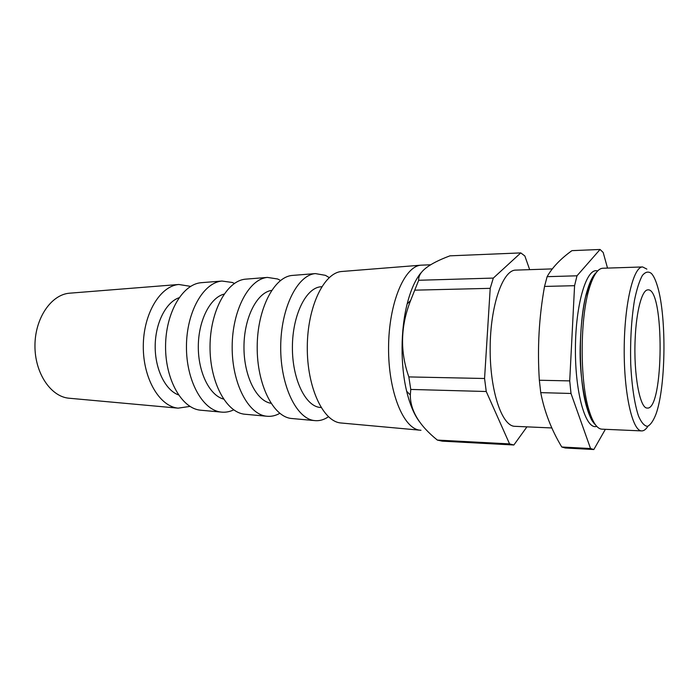 <?xml version="1.0" encoding="UTF-8"?>
<svg xmlns="http://www.w3.org/2000/svg" width="699" height="699" viewBox="0 0 699 699"><rect width="100%" height="100%" fill="white"/><g stroke="black" fill="none" stroke-linecap="round" stroke-linejoin="round"><path stroke-width="1.05" d="M513.643 444.983L442.24 441.156L437.347 440.073C419.278 425.534 410.269 410.496 410.313 394.961L410.767 389.439L408.836 376.918C399.915 351.614 400.501 326.153 410.601 300.535L418.684 280.273C418.072 271.99 428.496 263.846 449.955 255.834L520.79 252.907L493.319 278.08L418.684 280.273M442.109 441.148L513.861 444.992L526.941 426.853M69.769 398.29L68.738 398.194C50.581 396.49 34.697 372.794 34.95 345.516C35.002 318.228 51.158 294.716 69.323 293.213L70.363 293.126M189.962 406.407L178.105 408.155C159.512 406.434 143.007 378.535 143.295 346.119C143.374 313.702 160.193 285.996 178.795 284.484L190.635 286.372M178.472 394.9C165.357 390.173 155.021 369.264 155.187 346.188C155.274 323.113 165.855 302.317 179.023 297.748M201.443 410.278L200.386 410.182C181.81 408.478 165.27 379.714 165.567 346.25C165.646 312.776 182.509 284.205 201.102 282.702L202.16 282.623M233.711 409.85C229.656 411.807 225.489 412.55 221.225 412.087C202.701 410.383 186.152 380.824 186.45 346.363C186.546 311.903 203.418 282.527 221.967 281.042L232.295 282.475L234.418 283.418M223.505 399.059C209.586 395.363 198.105 372.331 198.306 346.433C198.394 320.535 210.137 297.625 224.099 294.096M245.742 414.315L244.685 414.219C226.249 412.541 209.735 382.082 210.032 346.494C210.137 310.915 226.992 280.64 245.445 279.172L246.502 279.084M279.801 413.327C275.546 415.748 271.16 416.718 266.651 416.22C248.328 414.559 231.867 383.253 232.173 346.625C232.278 309.989 249.089 278.866 267.429 277.416L277.634 278.988L280.544 280.456M270.985 403.279C256.384 401.06 243.733 375.765 243.968 346.687C244.056 317.608 256.996 292.462 271.614 290.4M292.418 418.561L291.378 418.474C273.239 416.84 256.882 384.59 257.197 346.765C257.302 308.941 274.025 276.874 292.182 275.441L293.222 275.362M328.434 416.761C323.978 419.837 319.347 421.104 314.55 420.58C296.603 418.981 280.386 385.839 280.701 346.896C280.823 307.953 297.416 274.995 315.371 273.597L325.367 275.327L329.22 277.573M320.911 407.517L320.081 407.447C305.323 406.198 292.138 378.858 292.4 346.957C292.497 315.057 305.987 287.874 320.754 286.791L321.584 286.73M341.671 423.052L340.658 422.956C322.99 421.392 306.966 387.255 307.289 347.045C307.42 306.835 323.829 272.872 341.514 271.509L342.519 271.43M420.973 430.269L419.924 430.182C403.375 428.758 388.225 391.589 388.565 347.499C388.723 303.418 404.293 266.415 420.85 265.183L430.619 264.781M419.784 422.117C414.332 415.101 409.955 404.817 406.669 391.274C400.352 365.315 400.553 329.823 407.159 303.934C410.671 290.181 415.25 279.827 420.92 272.881M551.843 427.954L514.918 426.32C501.952 426.434 489.842 390.82 490.156 348.076C490.322 305.332 502.834 269.849 515.801 270.111L552.289 268.905M605.36 429.317L593.835 449.527L590.541 448.531L571.004 393.467L569.72 380.894L574.578 285.69L576.99 275.799L600.065 249.473L603.176 252.47L607.518 268.093M595.539 424.896C592.333 422.091 589.458 416.412 586.924 407.867C577.933 379.242 578.274 317.888 587.588 289.369C590.227 280.858 593.163 275.214 596.396 272.435M647.912 426.25C645.911 429.404 643.84 430.96 641.699 430.907L601.856 429.16C597.016 428.854 592.682 422.388 588.873 409.78C579.646 380.3 580.004 316.857 589.563 287.481C593.512 274.917 597.916 268.503 602.756 268.25L642.617 266.948L646.846 269.098M641.699 430.907C632.49 431.248 623.901 393.887 624.207 348.827C624.408 303.768 633.416 266.502 642.617 266.948M651.424 273.475C653.364 275.572 655.138 279.084 656.754 284.004C666.671 312.68 666.261 385.455 656.02 414.018C653.382 420.815 650.533 424.931 647.475 426.346C644.382 426.014 641.42 422.642 638.589 416.228C634.587 404.52 631.73 385.734 630.708 363.585C630.157 340.23 631.415 319.111 634.482 300.229C636.745 289.264 639.358 281.024 642.329 275.528C645.387 271.824 648.419 271.133 651.424 273.475M635.164 338.971C636.265 311.081 642.005 289.867 647.79 289.884C664.662 287.001 663.963 411.108 647.125 408.033C639.838 408.522 633.477 373.965 635.164 338.971M593.835 449.527L565.316 447.998L561.778 447.002C551.424 429.815 544.416 411.694 540.738 392.637L539.348 380.247C537.26 348.478 538.981 317.206 544.53 286.433L547.116 276.673C552.28 267.507 560.546 258.831 571.931 250.644L600.065 249.473M574.578 285.69L544.53 286.433M569.72 380.894L539.348 380.247M571.004 393.467L540.738 392.637M590.541 448.531L561.778 447.002M513.748 444.983L509.571 443.909L486.251 391.51L410.767 389.439M509.571 443.909L437.347 440.073M529.667 269.648L524.853 255.974L520.79 252.907M486.251 391.51L484.564 378.5L408.836 376.918M484.564 378.5L490.209 288.338L493.319 278.08M490.209 288.338L415.162 290.155M576.99 275.799L547.116 276.673M596.736 426.346C585.902 430.296 575.085 393.93 575.417 348.556C575.592 303.183 586.819 266.939 597.61 271.002M68.738 398.194L178.105 408.155M69.323 293.213L178.795 284.484M200.386 410.182L221.225 412.087M201.102 282.702L221.967 281.042M244.685 414.219L266.651 416.22M245.445 279.172L267.429 277.416M291.378 418.474L314.55 420.58M292.182 275.441L315.371 273.597M320.081 407.447L321.077 407.526M320.754 286.791L321.758 286.721M340.658 422.956L419.924 430.182M341.514 271.509L420.85 265.183M594.84 274.742L590.559 281.417L585.456 297.363C582.651 310.373 580.948 325.507 580.336 342.772C578.388 382.702 589.222 421.48 594.01 422.572M586.924 407.867L588.873 409.78M587.588 289.369L589.563 287.481M406.669 391.274L410.322 394.961M407.159 303.934L410.601 300.535"/></g></svg>
